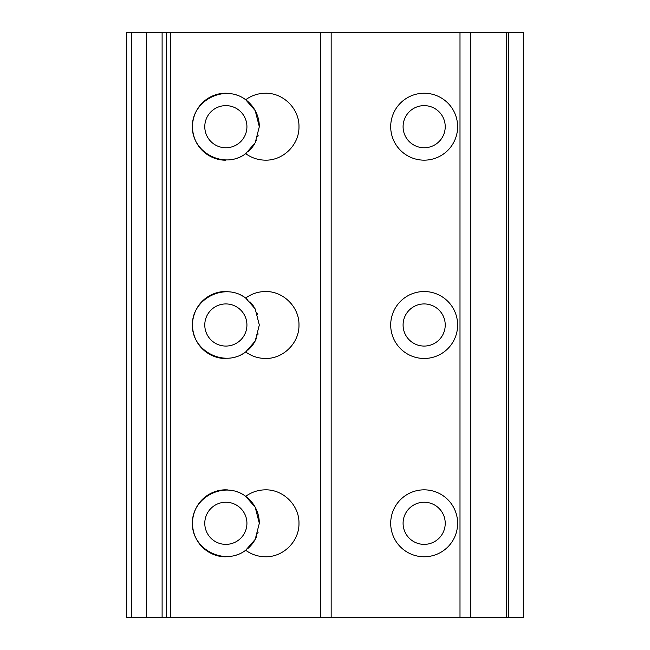 <?xml version="1.0" encoding="UTF-8"?>
<svg xmlns="http://www.w3.org/2000/svg" width="650" height="650" viewBox="0 0 650 650"><rect width="100%" height="100%" fill="white"/><g stroke="black" fill="none" stroke-linecap="round" stroke-linejoin="round"><path stroke-width="0.97" d="M508.422 32.5L508.422 617.5L523.299 617.5L523.299 32.5L166.359 32.5L166.359 617.5L126.701 617.5L126.701 32.5L131.657 32.5L131.657 617.5M508.422 617.5L166.359 617.5M390.699 523.307A33.467 33.467 0 0 0 424.157 556.766A33.467 33.467 0 0 0 457.624 523.307A33.467 33.467 0 0 0 424.157 489.84A33.467 33.467 0 0 0 390.699 523.307M390.699 325A33.467 33.467 0 0 0 424.157 358.467A33.467 33.467 0 0 0 457.624 325A33.467 33.467 0 0 0 424.157 291.533A33.467 33.467 0 0 0 390.699 325M390.699 126.693A33.467 33.467 0 0 0 424.157 160.16A33.467 33.467 0 0 0 457.624 126.693A33.467 33.467 0 0 0 424.157 93.234A33.467 33.467 0 0 0 390.699 126.693M259.317 523.307L255.198 507.219L245.684 496.348C224.827 480.326 191.847 497.006 192.392 523.307C191.847 549.599 224.827 566.28 245.684 550.258L255.198 539.394L259.317 523.307A33.467 33.467 0 0 0 245.684 496.348C251.607 492.074 258.213 489.905 265.517 489.84C283.4 489.466 299.358 505.416 298.976 523.307C299.358 541.19 283.4 557.148 265.517 556.766C258.213 556.701 251.607 554.531 245.684 550.258A33.467 33.467 0 0 0 246.821 549.38M247.366 299.366A33.467 33.467 0 0 0 245.684 298.041C251.607 293.776 258.213 291.606 265.517 291.533C283.4 291.159 299.358 307.109 298.976 325C299.358 342.891 283.4 358.841 265.517 358.467C258.213 358.394 251.607 356.224 245.684 351.959A33.467 33.467 0 0 0 246.821 351.081M245.684 298.041C224.827 282.019 191.847 298.699 192.392 325C191.847 351.301 224.827 367.981 245.684 351.959L255.198 341.088L259.317 325L255.198 308.912L245.684 298.041M259.317 126.693L255.198 110.606L245.684 99.743C224.827 83.72 191.847 100.401 192.392 126.693C191.847 152.994 224.827 169.674 245.684 153.652L255.198 142.781L259.317 126.693A33.467 33.467 0 0 0 245.684 99.743C251.607 95.469 258.213 93.299 265.517 93.234C283.4 92.853 299.358 108.81 298.976 126.693C299.358 144.584 283.4 160.534 265.517 160.16C258.213 160.095 251.607 157.926 245.684 153.652A33.467 33.467 0 0 0 246.821 152.774M166.359 32.5L162.11 32.5L162.11 617.5M162.11 32.5L146.526 32.5L146.526 617.5M146.526 32.5L131.657 32.5M403.089 523.307A21.068 21.068 0 0 0 424.157 544.375A21.068 21.068 0 0 0 445.226 523.307A21.068 21.068 0 0 0 424.157 502.239A21.068 21.068 0 0 0 403.089 523.307M403.089 325A21.068 21.068 0 0 0 424.157 346.068A21.068 21.068 0 0 0 445.226 325A21.068 21.068 0 0 0 424.157 303.932A21.068 21.068 0 0 0 403.089 325M403.089 126.693A21.068 21.068 0 0 0 424.157 147.761A21.068 21.068 0 0 0 445.226 126.693A21.068 21.068 0 0 0 424.157 105.625A21.068 21.068 0 0 0 403.089 126.693M248.056 548.348A33.467 33.467 0 0 0 250.827 545.577M251.062 545.317A33.467 33.467 0 0 0 254.443 540.694M256.271 537.266A33.467 33.467 0 0 0 256.563 536.591M257.782 533.333A33.467 33.467 0 0 0 258.123 532.163M204.782 523.307A21.068 21.068 0 0 0 225.851 544.375A21.068 21.068 0 0 0 246.927 523.307A21.068 21.068 0 0 0 225.851 502.239A21.068 21.068 0 0 0 204.782 523.307M234.138 555.726L235.706 555.287M239.972 553.646L240.736 553.28M204.019 548.665L202.816 547.576M198.851 543.075L196.593 539.549M195.431 537.249L193.903 533.26M192.603 527.077L192.416 524.696M241.142 493.537L240.703 493.317M228.036 489.913L225.867 489.84M236.096 491.449L238.103 492.164M241.946 493.968L243.336 494.772M225.851 489.84C211.835 489.572 193.993 499.866 192.408 522.137C192.481 545.651 211.412 557.212 225.851 556.766L225.883 556.766M243.328 551.85L241.922 552.663M238.103 554.45L236.096 555.165M257.514 314.169A33.467 33.467 0 0 0 257.132 313.105M254.215 307.239A33.467 33.467 0 0 0 249.925 301.746M248.056 350.041A33.467 33.467 0 0 0 250.827 347.279M251.062 347.011A33.467 33.467 0 0 0 254.443 342.387M256.271 338.959A33.467 33.467 0 0 0 256.563 338.293M257.782 335.026A33.467 33.467 0 0 0 258.123 333.864M204.782 325A21.068 21.068 0 0 0 225.851 346.068A21.068 21.068 0 0 0 246.927 325A21.068 21.068 0 0 0 225.851 303.932A21.068 21.068 0 0 0 204.782 325M234.138 357.419L235.706 356.98M239.972 355.339L240.736 354.973M204.019 350.358L202.816 349.269M198.851 344.768L196.593 341.242M195.431 338.942L193.903 334.953M192.603 328.77L192.416 326.389M241.142 295.23L240.703 295.011M228.036 291.606L225.867 291.533M236.096 293.142L238.103 293.857M241.946 295.661L243.336 296.465M225.851 291.533C211.835 291.265 193.993 301.567 192.408 323.83C192.481 347.352 211.412 358.906 225.851 358.467L225.883 358.467M243.328 353.543L241.922 354.356M238.103 356.143L236.096 356.858M248.056 151.734A33.467 33.467 0 0 0 250.827 148.972M251.062 148.704A33.467 33.467 0 0 0 254.443 144.081M256.271 140.652A33.467 33.467 0 0 0 256.563 139.986M257.782 136.719A33.467 33.467 0 0 0 258.123 135.558M204.782 126.693A21.068 21.068 0 0 0 225.851 147.761A21.068 21.068 0 0 0 246.927 126.693A21.068 21.068 0 0 0 225.851 105.625A21.068 21.068 0 0 0 204.782 126.693M234.138 159.12L235.706 158.673M239.972 157.04L240.736 156.666M204.019 152.051L202.816 150.963M198.851 146.469L196.593 142.935M195.431 140.636L193.903 136.646M192.603 130.471L192.416 128.082M241.142 96.931L240.703 96.704M228.036 93.299L225.867 93.234M236.096 94.835L238.103 95.55M241.946 97.354L243.336 98.158M225.851 93.234C211.835 92.958 193.993 103.261 192.408 125.531C192.481 149.045 211.412 160.599 225.851 160.16L225.883 160.16M243.328 155.236L241.922 156.049M238.103 157.836L236.096 158.551M506.512 32.5L506.512 617.5M470.73 32.5L470.73 617.5M459.997 32.5L459.997 617.5M331.167 32.5L331.167 617.5M320.653 32.5L320.653 617.5M170.722 32.5L170.722 617.5"/></g></svg>
